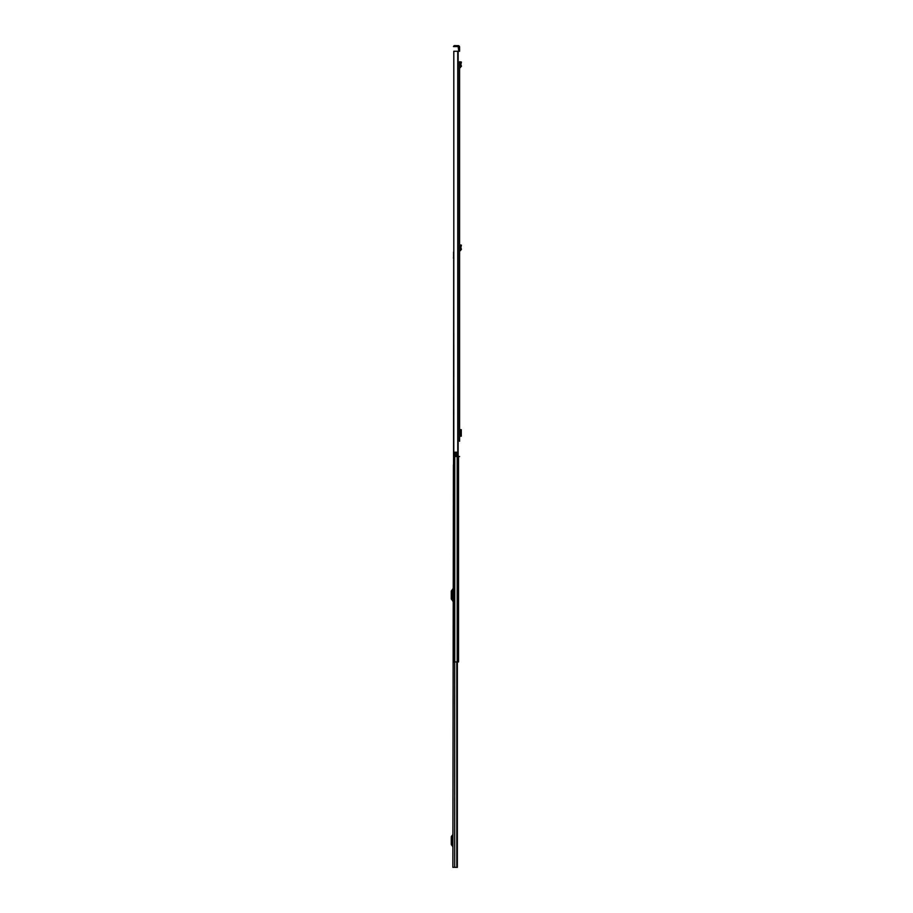 <?xml version="1.0" encoding="UTF-8"?>
<svg xmlns="http://www.w3.org/2000/svg" width="913" height="913" viewBox="0 0 913 913"><rect width="100%" height="100%" fill="white"/><g stroke="black" fill="none" stroke-linecap="round" stroke-linejoin="round"><path stroke-width="1.37" d="M459.593 255.971L459.593 424.602M459.593 61.753L459.593 441.276M461.236 62.871L460.335 62.677L460.517 61.867L461.407 62.05L461.042 63.739L460.129 63.773L460.517 66.455L459.593 66.752L459.593 62.632M459.593 426.439L459.593 439.45M459.593 50.569L459.593 47.088A1.438 1.438 0 0 0 458.155 45.65L454.149 45.65L454.149 46.563L458.155 46.563L458.68 50.569L459.593 51.276L453.795 51.276L453.795 452.209L453.795 51.276M460.335 62.677L461.43 66.329L459.593 67.665L459.593 244.844M461.236 245.962L460.335 245.78L460.517 244.958L461.407 245.152L461.042 246.841L460.129 246.875L460.517 249.557L459.593 249.842L459.593 254.134M459.593 72.869L459.593 71.043M458.68 51.276L458.68 50.569M453.795 452.209L456.637 452.209L456.637 456.5L459.593 456.5M456.637 456.5L455.222 456.5L455.222 452.277L456.637 452.277M454.149 46.563L453.441 46.563L454.149 45.65M459.593 436.231L460.312 436.22L460.312 429.658L461.248 429.669L459.593 429.658M460.312 436.22L461.248 436.209L460.312 436.22M461.202 436.117L461.202 429.772M461.43 66.329L460.517 66.455M459.593 250.767L459.593 249.842M460.335 245.78L461.43 249.42L460.517 249.557M461.43 249.42L459.696 250.755M453.407 464.797L452.882 867.35L457.367 867.35L457.196 661.925L453.407 661.925L453.681 257.614M452.882 845.176L452.175 844.205L452.175 837.038L452.882 836.08M452.882 834.345A0.845 0.845 0 0 1 452.677 834.893L451.558 836.228A1.267 1.267 0 0 0 451.262 837.038L451.262 844.205A1.267 1.267 0 0 0 451.558 845.016L452.677 846.362A0.845 0.845 0 0 1 452.882 846.899M452.882 599.556L452.175 598.586L452.175 591.43L452.882 590.46M452.882 588.737A0.845 0.845 0 0 1 452.677 589.273L451.558 590.608A1.267 1.267 0 0 0 451.262 591.43L451.262 598.586A1.267 1.267 0 0 0 451.558 599.407L452.677 600.743A0.845 0.845 0 0 1 452.882 601.29M458.543 456.5L458.543 661.925L457.173 661.925L457.173 456.5M453.407 657.428L453.407 661.925M453.544 257.295L453.407 258.071M453.544 251.988L453.544 257.614M457.755 51.276L457.755 456.5M457.995 51.276L457.995 456.5M458.155 51.276L458.155 456.5M461.248 429.669L461.248 436.209M459.696 67.653L459.593 66.752M460.472 67.562L460.369 66.66M460.472 250.664L460.369 249.751M454.708 661.925L454.708 867.35M456.82 661.925L456.82 867.35M457.071 661.925L457.071 867.35M454.777 452.209L454.777 661.925M461.27 436.22L461.27 429.669M457.367 661.925L457.367 867.35"/></g></svg>
